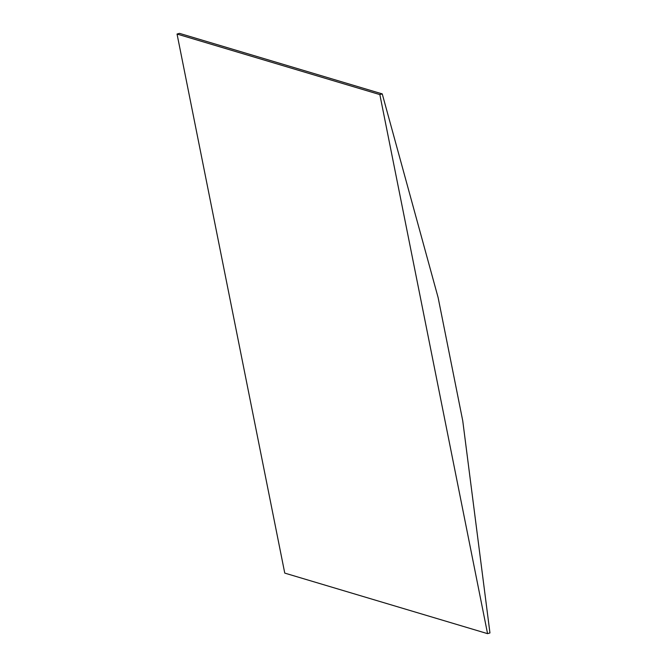 <?xml version="1.0" encoding="UTF-8"?>
<svg xmlns="http://www.w3.org/2000/svg" width="667" height="667" viewBox="0 0 667 667"><rect width="100%" height="100%" fill="white"/><g stroke="black" fill="none" stroke-linecap="round" stroke-linejoin="round"><path stroke-width="1" d="M462.748 420.81L438.127 297.599L382.241 93.897L179.44 33.35L177.047 34.05L284.759 573.103L487.56 633.65L489.953 632.95L462.748 420.81M382.241 93.897L379.848 94.597L177.047 34.05M379.848 94.597L487.56 633.65"/></g></svg>
